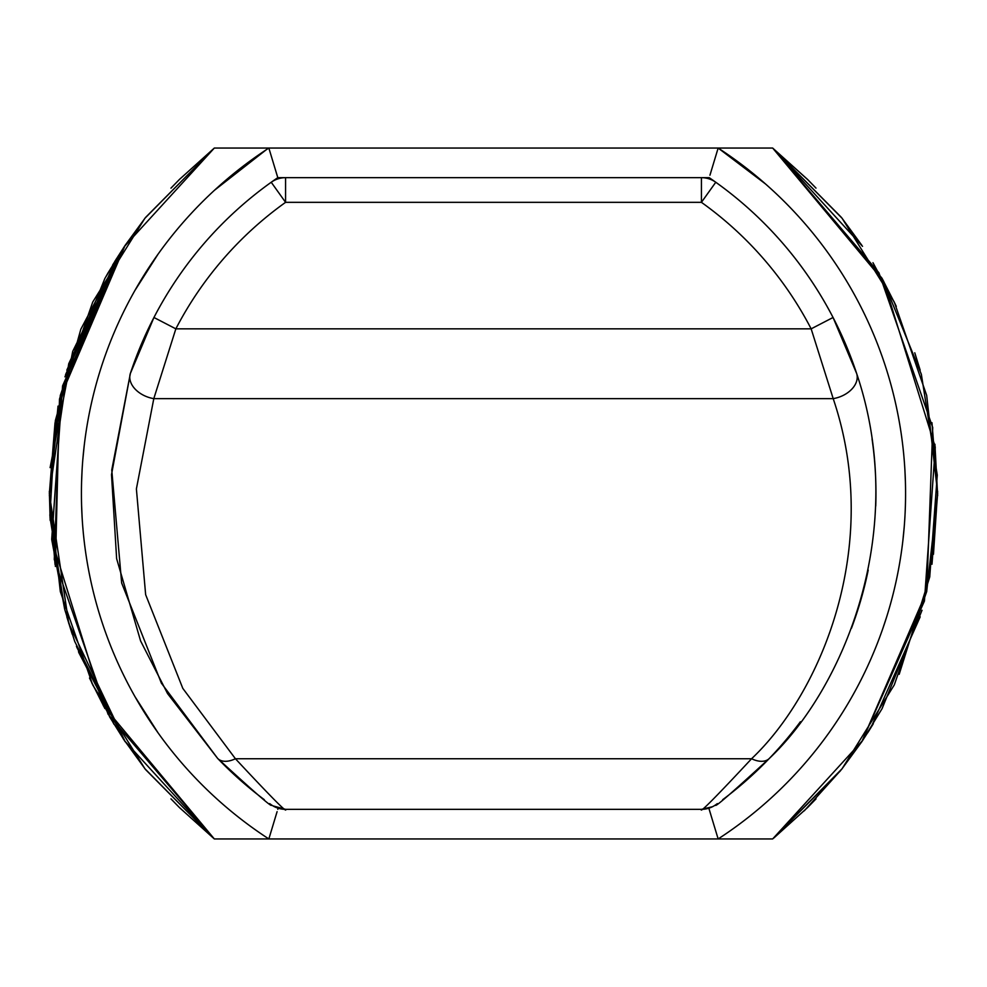 <?xml version="1.0" encoding="UTF-8"?>
<svg xmlns="http://www.w3.org/2000/svg" width="987" height="987" viewBox="0 0 987 987"><rect width="100%" height="100%" fill="white"/><g stroke="black" fill="none" stroke-linecap="round" stroke-linejoin="round"><path stroke-width="1.48" d="M905.387 481.162L904.894 469.824L905.387 481.162M903.475 451.96L903.401 451.195M902.821 445.964L902.611 444.15L902.821 445.964M905.313 508.034L905.363 506.812M903.401 535.805L902.969 539.766M81.613 481.162L82.106 469.824L81.613 481.162M84.154 446.186L82.846 459.337M84.388 444.15L84.179 445.951M82.118 517.262L81.625 506.084M83.179 531.512L82.846 527.589M84.388 542.85L84.179 541.036M277.063 175.23L277.803 177.66A382.462 382.462 0 0 0 271.228 182.25A24.675 24.675 0 0 1 285.576 177.66L285.576 202.335A357.787 357.787 0 0 0 175.846 328.844L153.799 398.637L136.391 488.91L145.644 594.655L182.805 688.383L235.424 758.744C271.104 797.027 287.822 813.893 285.576 809.34L701.424 809.34A24.675 24.675 65.6 0 0 715.772 804.75C713.367 808.921 731.231 793.462 769.379 758.386C843.367 688.507 909.891 530.772 856.63 373.444L833.053 317.493A382.462 382.462 0 0 0 709.197 177.66L277.803 177.66L268.846 148.05L214.339 148.05L144.916 218.263L92.716 302.084L60.33 395.368L49.35 493.5L60.33 591.632L92.716 684.916L144.916 768.737L214.339 838.95L772.661 838.95L842.084 768.737L894.284 684.916L926.67 591.632L937.65 493.5L926.67 395.368L894.284 302.084L842.084 218.263L772.661 148.05L718.154 148.05L765.53 183.977M709.567 807.958L708.839 808.205L718.154 838.95L772.661 838.95L718.154 838.95L772.661 838.95L718.154 838.95L772.661 838.95L718.154 838.95L772.661 838.95L718.154 838.95L772.661 838.95L718.154 838.95L772.661 838.95L718.154 838.95L772.661 838.95L718.154 838.95L772.661 838.95L718.154 838.95L772.661 838.95L718.154 838.95L772.661 838.95L718.154 838.95L772.661 838.95L718.154 838.95L772.661 838.95L718.154 838.95L772.661 838.95L718.154 838.95L772.661 838.95L718.154 838.95L772.661 838.95L718.154 838.95L772.661 838.95L718.154 838.95L772.661 838.95L718.154 838.95L772.661 838.95L718.154 838.95L772.661 838.95L718.154 838.95L772.661 838.95L718.154 838.95L772.661 838.95L718.154 838.95L772.661 838.95L718.154 838.95L772.661 838.95L718.154 838.95L772.661 838.95L718.154 838.95L772.661 838.95L718.154 838.95L772.661 838.95L718.154 838.95L772.661 838.95L718.154 838.95L772.661 838.95L718.154 838.95L772.661 838.95L718.154 838.95L772.661 838.95L718.154 838.95L772.661 838.95L718.154 838.95L772.661 838.95L842.084 768.737L894.284 684.916L926.67 591.632L937.65 493.5L926.67 395.368L894.284 302.084L842.084 218.263L772.661 148.05L214.339 148.05L144.916 218.263L92.716 302.084L60.33 395.368L49.35 493.5L60.33 591.632L92.716 684.916L144.916 768.737L214.339 838.95L268.846 838.95A412.072 412.072 0 0 1 268.846 148.05L214.339 148.05L144.916 218.263L92.716 302.084L60.33 395.368L49.35 493.5L60.33 591.632L92.716 684.916L144.916 768.737L214.339 838.95L268.846 838.95L277.088 811.672M881.971 278.186L772.661 148.05L842.084 218.263L894.284 302.084L926.67 395.368L937.65 493.5L926.67 591.632L894.284 684.916L842.084 768.737L772.661 838.95L842.084 768.737L894.284 684.916L926.67 591.632L937.65 493.5L926.67 395.368L894.284 302.084L842.084 218.263L772.661 148.05L842.084 218.263L894.284 302.084L926.67 395.368L937.65 493.5L926.67 591.632L894.284 684.916L842.084 768.737L772.661 838.95L842.084 768.737L894.284 684.916L926.67 591.632L937.65 493.5L926.67 395.368L894.284 302.084L842.084 218.263L772.661 148.05L842.084 218.263L894.284 302.084L926.67 395.368L937.65 493.5L926.67 591.632L894.284 684.916L842.084 768.737L772.661 838.95L842.084 768.737L894.284 684.916L926.67 591.632L937.65 493.5L926.67 395.368L894.284 302.084L842.084 218.263L772.661 148.05L842.084 218.263L894.284 302.084L926.67 395.368L937.65 493.5L926.67 591.632L894.284 684.916L842.084 768.737L772.661 838.95L842.084 768.737L894.284 684.916L926.67 591.632L937.65 493.5L926.67 395.368L894.284 302.084L842.084 218.263L772.661 148.05L842.084 218.263L894.284 302.084L926.67 395.368L937.65 493.5L926.67 591.632L894.284 684.916L842.084 768.737L772.661 838.95L842.084 768.737L894.284 684.916L926.67 591.632L937.65 493.5L926.67 395.368L894.284 302.084L842.084 218.263L772.661 148.05L842.084 218.263L894.284 302.084L926.67 395.368L937.65 493.5L926.67 591.632L894.284 684.916L842.084 768.737L772.661 838.95L718.154 838.95L772.661 838.95L718.154 838.95L772.661 838.95L718.154 838.95L772.661 838.95L718.154 838.95L772.661 838.95L718.154 838.95L772.661 838.95L718.154 838.95L772.661 838.95L718.154 838.95L772.661 838.95L718.154 838.95L772.661 838.95L718.154 838.95L772.661 838.95L718.154 838.95L772.661 838.95L718.154 838.95L772.661 838.95L718.154 838.95L772.661 838.95L718.154 838.95L772.661 838.95L718.154 838.95L772.661 838.95L842.084 768.737L894.284 684.916L926.67 591.632L937.65 493.5L926.67 395.368L894.284 302.084L842.084 218.263L772.661 148.05L718.154 148.05A412.072 412.072 0 0 1 718.154 838.95L772.661 838.95L842.084 768.737L894.284 684.916L926.67 591.632L937.65 493.5L926.67 395.368L894.284 302.084L842.084 218.263L772.661 148.05L718.154 148.05L709.937 175.23M145.496 217.522L214.339 148.05L268.846 148.05L214.339 148.05L268.846 148.05L214.339 148.05L268.846 148.05L214.339 148.05L268.846 148.05L214.339 148.05L268.846 148.05L214.339 148.05L268.846 148.05L214.339 148.05L268.846 148.05L214.339 148.05L268.846 148.05L214.339 148.05L268.846 148.05L214.339 148.05L268.846 148.05L214.339 148.05L268.846 148.05L214.339 148.05L268.846 148.05L214.339 148.05L268.846 148.05L214.339 148.05L268.846 148.05L214.339 148.05L268.846 148.05L214.339 148.05L268.846 148.05L214.339 148.05L268.846 148.05L214.339 148.05L268.846 148.05L214.339 148.05L268.846 148.05L214.339 148.05L268.846 148.05L214.339 148.05L268.846 148.05L214.339 148.05L268.846 148.05L214.339 148.05L268.846 148.05L214.339 148.05L268.846 148.05L214.339 148.05L268.846 148.05L214.339 148.05L268.846 148.05L214.339 148.05L268.846 148.05L214.339 148.05L268.846 148.05L214.339 148.05L268.846 148.05L214.339 148.05L268.846 148.05L214.339 148.05L268.846 148.05L214.339 148.05L268.846 148.05L214.339 148.05L268.846 148.05L214.339 148.05L268.846 148.05L214.339 148.05L268.846 148.05L214.339 148.05L268.846 148.05L214.339 148.05L268.846 148.05L214.339 148.05L268.846 148.05L214.339 148.05L268.846 148.05L214.339 148.05L268.846 148.05L214.339 148.05L268.846 148.05L214.339 148.05L268.846 148.05L214.339 148.05L268.846 148.05L214.339 148.05L268.846 148.05L214.339 148.05L268.846 148.05L214.339 148.05L179.437 179.437L170.961 188.159M158.019 254.214L134.8 290.659M124.165 246.799L214.339 148.05L145.434 217.596L214.339 148.05L145.484 217.547L125.189 245.282L60.244 395.725L54.273 559.469L108.089 714.23L214.339 838.95L268.846 838.95L214.339 838.95L268.846 838.95L214.339 838.95L268.846 838.95L214.339 838.95L268.846 838.95L214.339 838.95L268.846 838.95L214.339 838.95L268.846 838.95L214.339 838.95L268.846 838.95L214.339 838.95L268.846 838.95L214.339 838.95L268.846 838.95L214.339 838.95L268.846 838.95L214.339 838.95L268.846 838.95L214.339 838.95L268.846 838.95L214.339 838.95L268.846 838.95L214.339 838.95L268.846 838.95L214.339 838.95L103.339 705.73L51.805 540.16M104.893 278.433L64.945 376.861M49.35 491.329L50.164 520.359M124.436 740.62L214.339 838.95L108.076 714.23L54.273 559.469L60.244 395.713L125.189 245.282L62.576 385.942L51.743 539.519M55.025 422.707L49.35 493.5L55.038 564.379M66.82 616.826L72.224 634.197M91.729 682.844L114.036 724.31M116.096 259.322L66.82 370.174M214.339 148.05L145.434 217.609L214.339 148.05L145.484 217.547L214.339 148.05L179.437 179.437M105.029 278.186L125.176 245.282L60.244 395.713L54.273 559.469L108.076 714.23L214.339 838.95L179.437 807.563L170.961 798.853M867.733 732.712L869.288 730.257M105.893 276.644L125.176 245.282L114.8 261.432M58.036 406.101L49.362 495.696M64.945 610.139L74.679 641.328M89.496 678.02L104.881 708.53M122.968 738.387L145.397 769.342M145.508 769.502L214.339 838.95L145.484 769.465M804.257 810.833L841.405 769.601M870.139 728.887L873.322 723.718M899.182 674.318L929.742 576.914L937.268 475.105L921.34 374.27L882.822 279.728M112.629 265.01L125.176 245.282L107.62 273.572M869.189 730.405L872.397 725.235M841.504 769.478L772.661 838.95L840.307 770.983M867.709 732.749L869.239 730.343M65.561 374.604L125.176 245.282L80.811 329.313L55.334 420.869L49.905 515.745L64.797 609.608M78.491 651.741L125.189 741.718L78.849 652.666M773.783 838.049L807.563 807.563L816.039 798.853M841.652 769.292L861.799 741.743M882.107 708.567L922.031 610.25M937.65 495.671L934.911 444.212M49.979 517.139L64.747 609.411M935.257 447.481L924.424 601.058L861.824 741.706L926.756 591.275L932.727 427.531L878.911 272.77L772.661 148.05L718.154 148.05M76.418 646.177L125.226 741.768L68.745 623.315L49.35 493.525L68.732 363.734L125.189 245.282L106.756 275.114M841.566 769.391L772.661 838.95L841.516 769.453L772.661 838.95L862.823 740.225M935.195 446.84L883.661 281.27L772.661 148.05L878.923 272.77L932.727 427.531L926.756 591.287L861.811 741.718L926.756 591.287L932.727 427.531L878.923 272.77L772.661 148.05L862.527 246.331M145.484 769.453L214.339 838.95M931.975 564.256L937.65 493.5L931.962 422.683M920.18 370.174L914.776 352.803M895.271 304.156L872.977 262.702M870.904 727.666L920.18 616.826M55.087 564.687L59.676 398.304L125.176 245.294L80.872 329.152L55.383 420.524L49.881 515.226L64.611 608.942M772.661 838.95L841.566 769.404L772.661 838.95M872.2 725.568L861.824 741.706L881.971 708.814M109.384 716.476L125.176 741.718L68.732 623.29L49.35 493.525L68.72 363.759L125.152 245.319L59.479 399.18L55.383 566.452M125.213 741.768L74.704 641.414L125.213 741.768L76.85 647.361M816.002 188.11L807.563 179.437L772.661 148.05L841.405 217.399M933.468 554.262L937.638 491.316M896.295 306.34L882.119 278.47M861.787 245.232L841.615 217.658M51.706 539.223L62.6 385.806L125.176 245.294L72.693 351.421L50.103 467.641M808.008 179.893L772.661 148.05M51.768 539.803L64.624 608.954M76.591 646.658L125.213 741.755M886.721 616.715L883.007 627.979M214.5 190.244L266.305 149.716M721.694 150.382L722.324 150.801M900.095 426.532L900.909 431.64M214.956 189.825L250.439 160.745M238.718 169.641L229.403 177.179M229.539 177.068L238.546 169.764M157.945 732.675L135.009 696.699M278.161 808.205L285.576 809.34L272.93 805.861M172.071 286.23A382.462 382.462 0 0 0 130.062 374.369M701.424 177.66A24.675 24.675 0 0 1 715.772 182.25A24.675 24.675 0 0 0 701.424 177.66L701.424 202.335L285.576 202.335L271.228 182.25A382.462 382.462 0 0 0 153.947 317.493L130.37 373.444L111.765 469.96L121.648 582.972L161.375 683.152L217.621 758.386A382.462 382.462 0 0 0 264.331 799.704M269.648 803.603A382.462 382.462 0 0 0 271.228 804.75C273.633 808.921 255.769 793.462 217.621 758.386L167.556 693.59L140.586 640.921L116.626 558.654L111.506 474.611L130.37 373.444A24.675 16.989 -161.7 0 0 153.799 398.637L833.201 398.637L811.154 328.844A357.787 357.787 0 0 0 701.424 202.335L715.772 182.25A382.462 382.462 0 0 1 857.086 374.826M709.912 811.672L708.839 808.205L701.424 809.34A24.675 24.675 65.6 0 0 715.772 804.75A382.462 382.462 0 0 0 717.352 803.603M722.669 799.704A382.462 382.462 0 0 0 800.395 721.731M851.448 628.225A382.462 382.462 0 0 0 868.215 570.104M875.753 506.01A382.462 382.462 0 0 0 872.064 438.993M814.929 286.23A382.462 382.462 0 0 0 757.893 217.14M713.379 806.256L712.256 806.835M712.491 806.724L701.424 809.34C699.178 813.893 715.896 797.027 751.576 758.744A24.675 14.435 43.8 0 0 769.379 758.386M856.63 373.444A24.675 16.989 -18.3 0 1 833.201 398.637C883.044 545.774 820.765 693.429 751.576 758.744L235.424 758.744A24.675 14.435 136.2 0 1 217.621 758.386M285.576 809.34A24.675 24.675 0 0 1 271.228 804.75A24.675 24.675 0 0 0 285.576 809.34M708.876 808.304L709.197 809.34M278.124 808.304L277.803 809.34M904.154 527.589L902.895 540.345L904.154 527.601M902.686 542.147L902.611 542.85M83.624 536.027L84.092 540.321M710.714 814.275L710.208 812.659M710.714 172.725L710.233 174.28M276.286 172.725L276.767 174.292M276.792 812.659L276.286 814.275M271.228 182.25A382.462 382.462 0 0 0 153.947 317.493L175.846 328.844L811.154 328.844L833.053 317.493"/></g></svg>
